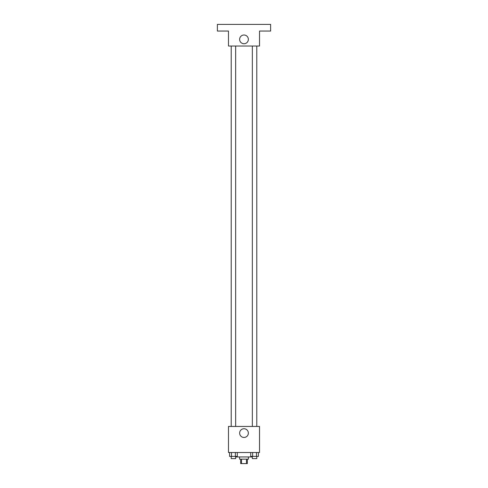 <?xml version="1.0" encoding="UTF-8"?>
<svg xmlns="http://www.w3.org/2000/svg" width="488" height="488" viewBox="0 0 488 488"><rect width="100%" height="100%" fill="white"/><g stroke="black" fill="none" stroke-linecap="round" stroke-linejoin="round"><path stroke-width="0.73" d="M246.483 459.165L246.483 463.6L240.675 463.6L240.675 459.165M246.483 463.6L247.325 463.6L247.325 459.165M248.435 456.945L248.435 459.165L239.565 459.165L239.565 456.945M241.517 459.165L241.517 463.6M231.221 456.39L231.221 458.61L235.661 458.61L235.661 456.39L235.68 456.945L252.32 456.945L252.32 456.39L252.339 458.61L256.779 458.61L256.779 456.39M259.524 452.51L228.476 452.51L228.476 426.445L259.524 426.445L259.524 452.51M248.361 433.1A4.362 4.362 0 0 1 241.816 436.876A4.362 4.362 0 0 1 241.816 429.324A4.362 4.362 0 0 1 248.361 433.1M252.339 426.445L252.339 46.025M235.661 46.025L235.661 426.445M259.524 46.025L228.476 46.025L228.476 31.055L217.38 31.055L217.38 24.4L270.62 24.4L270.62 31.055L259.524 31.055L259.524 46.025M248.361 39.375A4.362 4.362 0 0 1 241.816 43.151A4.362 4.362 0 0 1 241.816 35.593A4.362 4.362 0 0 1 248.361 39.375M258.402 452.51L258.402 456.39L250.716 456.39L250.716 452.51M256.481 452.51L256.481 456.39M252.638 452.51L252.638 456.39M237.284 452.51L237.284 456.39L229.598 456.39L229.598 452.51M235.362 452.51L235.362 456.39M231.519 452.51L231.519 456.39M256.779 426.445L256.779 46.025M231.221 46.025L231.221 426.445"/></g></svg>
